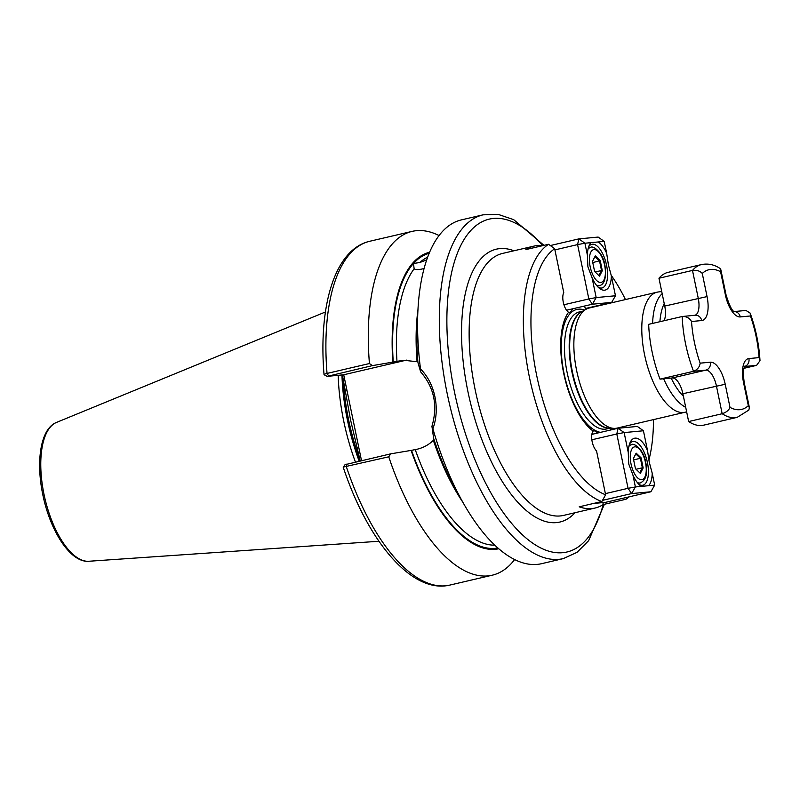 <?xml version="1.0" encoding="UTF-8"?>
<svg xmlns="http://www.w3.org/2000/svg" width="800" height="800" viewBox="0 0 800 800"><rect width="100%" height="100%" fill="white"/><g stroke="black" fill="none" stroke-linecap="round" stroke-linejoin="round"><path stroke-width="1.2" d="M424.07 268.48L422.27 268.96C418.24 269.83 415.53 269.78 414.14 268.79L413.47 263.48L419.78 262.53L426.67 259.89M611.35 429.83L612.97 428.66L615.36 428.82M686.62 411.77L686.14 411.94A61.64 26.43 -103.1 0 1 685.08 412.24L617.15 428.09A61.64 26.43 -103.1 0 1 613.76 428.37A61.64 26.43 -103.1 0 1 576.63 370.56A61.64 26.43 -103.1 0 1 585.97 309.29A61.64 26.43 -103.1 0 1 589.13 308.04L657.07 292.19A61.64 26.43 -103.1 0 1 658.15 291.99L661.72 291.51M685.08 412.24A61.64 26.43 -103.1 0 1 644.56 354.71A61.64 26.43 -103.1 0 1 657.07 292.19M360.22 460.95L350.47 419.52L342.4 374.95M338.17 375.35A124.95 53.59 76.9 0 0 343.73 421.12A124.95 53.59 76.9 0 0 355.43 462.07M563.29 558.61A176.51 75.7 76.9 0 1 447.25 393.87A176.51 75.7 76.9 0 1 483.07 214.83L461.38 219.89A176.51 75.7 76.9 0 0 418.05 308.1A176.51 75.7 76.9 0 0 420.51 368.9C427.74 376.28 432.55 385.56 434.93 396.75C437.19 408.03 436.52 418.69 432.91 428.75A176.51 75.7 76.9 0 0 463.7 503.75A176.51 75.7 76.9 0 0 541.6 563.68L563.29 558.61L577.07 552.31L588.63 540.71L604.4 504.28M616.37 428.24A66.25 28.41 -103.1 0 1 616.02 428.74M542.86 245.61A134.48 57.68 76.9 0 0 534.03 246.09L502.48 253.45A134.48 57.68 76.9 0 0 475.19 389.87A134.48 57.68 76.9 0 0 563.6 515.39L595.15 508.02A134.48 57.68 76.9 0 1 579.18 506.82L601.85 501.52A134.48 57.68 -103.1 0 1 529.42 377.22A134.48 57.68 -103.1 0 1 548.58 244.28L554.67 248.74A128.88 55.27 76.9 0 0 536.76 375.84A128.88 55.27 76.9 0 0 605.62 494.77L596.54 450.93A11.21 4.81 -103.1 0 1 592 440.77A11.21 4.81 -103.1 0 1 593.17 431.12L593.83 430.44L598.07 432.93M593.17 431.12A66.25 28.41 -103.1 0 1 563.7 373.3A66.25 28.41 -103.1 0 1 568.55 312.25L569.92 312.93L572.95 308.82M601.85 501.52L605.62 494.77M534.03 246.09A134.48 57.68 76.9 0 0 525.9 249.57L548.58 244.28M434.03 439.57L433.35 440.34C428.81 444.77 423.36 447.75 416.98 449.27L411.1 450.41A152.25 65.29 76.9 0 0 498.78 548.75M439.04 235.53A176.51 75.7 76.9 0 0 412.09 231.39A176.51 75.7 76.9 0 0 369.43 363.54L372.43 365.62L403.57 360.26L417.07 361.71A148.49 63.68 76.9 0 1 417.94 309.91M595.15 508.02A134.48 57.68 76.9 0 0 603.28 504.54L602.88 502.59M648.86 460.16A128.88 55.27 76.9 0 0 653.48 419.61M625.46 299.56A128.88 55.27 76.9 0 0 611.1 275.13M554.67 248.74L563.75 292.57A11.21 4.81 76.9 0 0 563.5 303.18A11.21 4.81 76.9 0 0 568.55 312.25M629.24 496.81A134.48 57.68 -103.1 0 1 625.96 499.25L603.28 504.54M627.03 497.33L625.96 499.25M584.84 307.08L585.8 309.39M372.43 365.62L327.17 376.38L324.04 374.68C318.27 305.48 334.8 249.34 369.69 241.28A176.51 75.7 76.9 0 0 327.04 373.43L369.43 363.54M324.66 374.99C323.38 374.68 324.17 374.16 327.04 373.43L328.56 375.86M429.59 252.22A152.25 65.29 76.9 0 0 392.83 362.19M432.91 428.75L431.93 426.32L433.65 438.42A152.25 65.29 76.9 0 0 456.57 491.23L463.7 503.75M411.1 450.41L390.7 453.84L388.75 456.81L343.72 466.98M345.1 464.58L343.22 467.23C367.9 541.41 411.82 594.24 449.91 585.07L492.31 575.18A176.51 75.7 76.9 0 0 514.65 559.53M388.75 456.81A176.51 75.7 76.9 0 0 492.31 575.18M418.05 308.1L417.2 322.48A152.25 65.29 76.9 0 0 417.99 362.83L420.65 371.85L420.51 368.9M327.17 376.38L343.72 374.77L361.51 460.65M406.76 360.1A45.11 40.68 -95.4 0 0 405.1 360.45L343.72 374.77M345.44 464.6L390.7 453.84M431.93 426.32C437.98 405.71 434.22 387.55 420.65 371.85M357.47 447.7L358.73 447.24M345.73 390.99L346.99 390.52M730.01 407.4A71.73 30.76 76.9 0 0 739.82 409.7A71.73 30.76 76.9 0 0 748.33 405.67L749.42 407.74L748.81 410.09L737.21 417.34A78.45 33.64 -103.1 0 1 735.27 417.65A78.45 33.64 -103.1 0 1 722.17 413.73L688.65 421.55L682.89 393.73A16.81 7.21 76.9 0 0 672.25 377.97L660.01 379.13A78.45 33.64 -103.1 0 1 648.67 324.33L682.19 316.51L695.16 315.24A6.72 6.06 84.6 0 1 701.7 320.55L691.52 321.51A71.73 30.76 76.9 0 0 700.15 363.16L710.33 362.2A23.53 10.09 -103.1 0 1 725.22 384.26L730.01 407.4C728.86 410.23 726.25 412.35 722.17 413.73L716.41 385.91A16.81 7.21 76.9 0 0 705.77 370.15L672.25 377.97M737.21 417.34L703.69 425.16A78.45 33.64 -103.1 0 1 701.75 425.47A78.45 33.64 -103.1 0 1 688.65 421.55M694.97 315.26A16.81 7.21 76.9 0 0 698.25 298.24L692.49 270.42L658.97 278.24A78.45 33.64 -103.1 0 1 668.03 272.36L701.56 264.54A78.45 33.64 -103.1 0 0 692.49 270.42C696.76 269.94 700.02 270.95 702.27 273.45L707.06 296.59A23.53 10.09 -103.1 0 1 701.7 320.55M664 320.75A16.81 7.21 76.9 0 0 664.73 306.06L658.97 278.24M710.33 362.2A6.72 6.06 -95.4 0 1 705.77 370.15L693.53 371.31L660.01 379.13M748.33 405.67L743.54 382.53A23.53 10.09 -103.1 0 1 748.89 358.56L759.07 357.61L760 360.67L756.58 365.37L743.9 368.33M691.52 321.51C689.51 317.96 686.4 316.29 682.19 316.51A78.45 33.64 -103.1 0 0 693.53 371.31C697.45 369.69 699.66 366.97 700.15 363.16M759.07 357.61A71.73 30.76 76.9 0 0 750.45 315.96L750.17 313.11L745.95 310.45L734.21 311.56M701.56 264.54C708.18 263.33 714.31 264.62 719.94 268.39L720.83 269.69L720.59 271.72A71.73 30.76 76.9 0 0 702.27 273.45M598.15 287.19A22.41 9.61 76.9 0 0 601.45 288.04A22.41 9.61 76.9 0 0 602.01 287.95A22.41 9.61 76.9 0 0 606.56 265.21A22.41 9.61 76.9 0 0 592.37 244.2A22.41 9.61 76.9 0 0 591.82 244.29A22.41 9.61 76.9 0 0 588.7 246.68M606.68 253.34L604.21 241.4L598.2 241.97A25.22 10.81 -103.1 0 1 606.68 253.34L608.39 264.87L611.36 275.93A25.22 10.81 -103.1 0 1 599.42 288.32A25.22 10.81 -103.1 0 1 592.08 277.75L587.9 266.8L587.4 255.16A25.22 10.81 -103.1 0 1 589.34 245.1A25.22 10.81 -103.1 0 1 590.93 242.65L584.92 243.22L587.4 255.16M592.08 277.75L596.18 297.58L615.47 295.76L611.36 275.93M585.34 308.53L611.67 302.39L592.39 304.21L566.55 310.23M550.32 245.55L578.86 238.89L598.14 237.07L604.21 241.4M563.94 304.76L588.84 298.95L577.58 244.6L554.91 249.89M588.84 298.95L592.39 304.21L596.18 297.58L588.84 298.95M615.47 295.76L611.67 302.39M577.58 244.6L584.92 243.22L578.86 238.89L577.58 244.6M590.93 242.65L598.2 241.97M595.31 255.88L600.22 260.58L602.31 270.7L599.5 276.13L594.6 271.43L592.5 261.31L595.31 255.88L592.51 261.34M595.19 272L601.51 270.52L599.55 261.03L594.95 256.63M592.77 262.61L600.22 260.58M598.91 275.56L601.51 270.52L602.31 270.7M639 484.45A22.41 9.61 76.9 0 0 642.3 485.3A22.41 9.61 76.9 0 0 642.86 485.21A22.41 9.61 76.9 0 0 647.41 462.47A22.41 9.61 76.9 0 0 633.23 441.46A22.41 9.61 76.9 0 0 632.67 441.55A22.41 9.61 76.9 0 0 629.55 443.94M632.93 475.01L635.4 486.95L641.41 486.38A25.22 10.81 -103.1 0 1 640.27 485.58A25.22 10.81 -103.1 0 1 632.93 475.01L628.75 464.06L628.25 452.42A25.22 10.81 -103.1 0 1 630.19 442.36A25.22 10.81 -103.1 0 1 647.53 450.6L649.24 462.13L652.21 473.19A25.22 10.81 -103.1 0 1 648.67 485.7L654.68 485.13L652.21 473.19M647.53 450.6L643.43 430.77L624.14 432.59L628.25 452.42M591.86 434.38L618.08 428.26L637.36 426.44L643.43 430.77M593.48 503.48L605.54 502.34L650.89 491.76L631.6 493.58L602.5 500.37M605.38 493.62L628.06 488.32L616.8 433.97L591.85 439.79M618.08 428.26L616.8 433.97L624.14 432.59L618.08 428.26M650.89 491.76L654.68 485.13M635.4 486.95L628.06 488.32L631.6 493.58L635.4 486.95M648.67 485.7L641.41 486.38M640.35 473.39L635.45 468.69L633.35 458.57L636.16 453.14L641.07 457.84L643.16 467.96L640.35 473.39M633.62 459.88L640.4 458.29L635.8 453.89L633.36 458.6M636.04 469.26L642.36 467.79L640.4 458.29L641.07 457.84M639.76 472.82L642.36 467.79L643.16 467.96M635.8 453.89L636.16 453.14M652.6 323.42A60.62 26 -103.1 0 1 662.17 293.69M664.22 303.58A55.03 23.6 76.9 0 0 659.91 321.71M610.04 428.14L606.69 428.92A60.07 25.76 -103.1 0 1 567.19 372.85A60.07 25.76 -103.1 0 1 579.39 311.92L582.74 311.14M612.17 428.27A63.08 27.05 -103.1 0 1 610.09 430.13M600.47 432.37A63.08 27.05 -103.1 0 1 564.05 373.41A63.08 27.05 -103.1 0 1 584.59 310.08M609.43 428.1A60.07 25.76 -103.1 0 1 571.89 371.76A60.07 25.76 -103.1 0 1 582.21 311.44M613.76 428.37L608.6 428.05A60.15 25.79 -103.1 0 1 572.37 371.64A60.15 25.79 -103.1 0 1 581.49 311.85L585.97 309.29M575.05 512.71A140.09 60.08 -103.1 0 1 467.85 391.25A140.09 60.08 -103.1 0 1 513.93 250.78M542.73 245.6A170.91 73.3 76.9 0 0 463.71 240.12A170.91 73.3 76.9 0 0 454.59 392.5A170.91 73.3 76.9 0 0 530 541.2A170.91 73.3 76.9 0 0 603.17 504.62M343.34 379.45A123.83 53.1 76.9 0 0 348.65 420.04A123.83 53.1 76.9 0 0 360.03 460.05M342.86 377.14A123.83 53.1 76.9 0 0 348.28 420.12A123.83 53.1 76.9 0 0 359.98 461.01M341.96 374.99A123.94 53.15 76.9 0 0 347.46 420.3A123.94 53.15 76.9 0 0 359.17 461.2M88.85 561.26C70.51 562.93 50.21 531.17 42.79 494.63C35.73 460.95 40.59 428.68 56.46 422.44A71.44 30.64 76.9 0 0 43.99 494.26A71.44 30.64 76.9 0 0 88.85 561.26L378.93 541.26M415.26 449.68A148.49 63.68 76.9 0 0 494.82 545.16M411.53 450.37A151.3 64.89 76.9 0 0 497.88 547.96M433.35 440.34A148.49 63.68 76.9 0 0 462.81 502.18M429.13 253.33A151.3 64.89 76.9 0 0 413.47 263.48A151.3 64.89 76.9 0 0 393.26 362.15M414.14 268.79A148.49 63.68 76.9 0 0 396.99 361.46M427.63 257.19A148.49 63.68 76.9 0 0 419.78 262.53M346.82 464.08L346.35 466.7A176.51 75.7 76.9 0 0 449.91 585.07M671.16 378.08A55.03 23.6 76.9 0 0 683.4 396.22M685.7 407.33A60.62 26 -103.1 0 1 663.65 378.79M398.72 361.05L405.1 360.45M707.06 296.59L664.73 306.06M725.22 384.26L682.89 393.73M756.58 365.37L744.58 366.5M750.45 315.96L740.27 316.92A23.53 10.09 -103.1 0 1 725.38 294.86L720.59 271.72M743.54 382.53L744.2 382.55C743.17 373.88 743 369.44 743.7 369.21L744.8 366.15M748.89 358.56A6.72 6.06 84.6 0 1 744.61 366.45M740.27 316.92A6.72 6.06 -95.4 0 0 734.24 311.58M725.38 294.86L726.05 294.88L720.85 269.76M604.64 265.32A16.81 7.21 76.9 0 0 594 249.57A16.81 7.21 76.9 0 0 590.17 266.69A16.81 7.21 76.9 0 0 600.81 282.44A16.81 7.21 76.9 0 0 604.64 265.32M588.02 249.2A19.61 8.41 -103.1 0 1 590.48 247.48L588.3 247.99M590.48 247.48C592.84 244.98 603.16 252.54 604.92 265.33C606.49 277.6 604.65 284.38 599.4 285.68A19.61 8.41 -103.1 0 1 596.43 285.23M631.03 463.95A16.81 7.21 76.9 0 0 641.66 479.7A16.81 7.21 76.9 0 0 645.49 462.58A16.81 7.21 76.9 0 0 634.85 446.83A16.81 7.21 76.9 0 0 631.03 463.95M628.87 446.46A19.61 8.41 -103.1 0 1 631.34 444.74C633.69 442.24 644.01 449.8 645.77 462.59C647.91 473.45 646.07 480.23 640.25 482.94A19.61 8.41 -103.1 0 1 637.28 482.49M483.07 214.83L498.22 214.39L513.71 219.67L543.98 245.35M56.46 422.44L325.43 311.98M369.69 241.28L412.09 231.39M749.42 407.74L744.2 382.55M760 360.67C759.05 344.58 755.77 328.72 750.17 313.11M733.72 311.61L734.39 311.66C732.2 311.27 729.42 305.68 726.05 294.88M599.4 285.68L597.22 286.19M640.25 482.94L638.07 483.45M631.34 444.74L629.15 445.25"/></g></svg>
